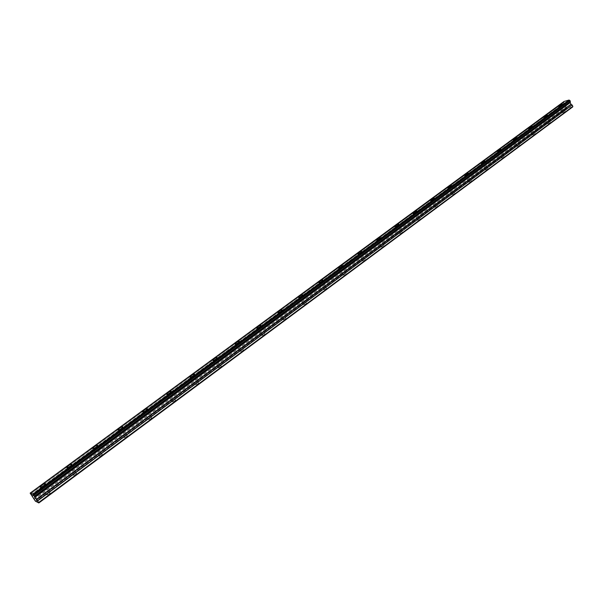 <?xml version="1.0" encoding="UTF-8"?>
<svg xmlns="http://www.w3.org/2000/svg" width="603" height="603" viewBox="0 0 603 603"><rect width="100%" height="100%" fill="white"/><g stroke="black" fill="none" stroke-linecap="round" stroke-linejoin="round"><path stroke-width="0.45" stroke-dasharray="3.02 2.26" d="M45.903 489.47L43.755 490.194L44.863 489.071L47.011 488.347L45.903 489.47M49.077 494.196L46.928 494.905L48.029 493.774L50.177 493.066L49.077 494.196M562.908 108.125L560.692 108.977L562.908 108.125M564.792 111.954L562.584 112.799L564.792 111.954M548.059 119.077L545.843 119.929L548.059 119.077M549.981 122.929L547.765 123.773L549.981 122.929M532.909 130.248L530.693 131.1L532.909 130.248M534.861 134.137L532.645 134.974L534.861 134.137M517.442 141.66L515.226 142.496L517.442 141.66M519.432 145.579L517.216 146.408L519.432 145.579M501.651 153.305L499.442 154.142L501.651 153.305M503.678 157.255L501.462 158.084L503.678 157.255M485.528 165.199L483.32 166.029L485.528 165.199M487.593 169.172L485.377 170.001L487.593 169.172M469.066 177.342L466.85 178.164L469.066 177.342M471.162 181.352L468.953 182.166L471.162 181.352M452.242 189.749L450.034 190.571L452.242 189.749M454.383 193.789L452.167 194.603L454.383 193.789M435.057 202.427L432.848 203.241L435.057 202.427M437.228 206.497L435.019 207.304L437.228 206.497M417.487 215.384L415.279 216.191L417.487 215.384M419.703 219.492L417.495 220.291L419.703 219.492M399.525 228.635L397.324 229.434L399.525 228.635M401.786 232.773L399.585 233.565L401.786 232.773M381.164 242.18L378.963 242.971L381.164 242.18M383.47 246.348L381.262 247.14L383.47 246.348M362.38 256.034L360.179 256.825L362.38 256.034M364.732 260.24L362.531 261.016L364.732 260.24M343.167 270.204L340.966 270.988L343.167 270.204M345.564 274.448L343.363 275.224L345.564 274.448M323.502 284.714L321.309 285.49L323.502 284.714M325.944 288.988L323.751 289.757L324.346 289.139L326.54 288.37L325.944 288.988M303.369 299.563L301.183 300.332L301.809 299.691L304.002 298.922L303.369 299.563M305.864 303.867L303.671 304.628L306.49 303.219L305.864 303.867M282.762 314.758L280.576 315.527L281.232 314.856L283.418 314.088L282.762 314.758M285.309 319.1L283.116 319.861L283.779 319.183L285.965 318.429L285.309 319.1M261.657 330.331L259.471 331.092L262.343 329.622L261.657 330.331M264.25 334.71L262.071 335.464L262.757 334.748L264.943 334.002L264.25 334.71M240.032 346.28L237.846 347.034L240.755 345.542L240.032 346.28M242.685 350.697L240.499 351.443L243.408 349.951L242.685 350.697M217.871 362.629L215.693 363.375L218.633 361.853L217.871 362.629M220.577 367.076L218.399 367.822L219.16 367.039L221.339 366.292L220.577 367.076M195.153 379.385L192.983 380.131L193.782 379.31L195.952 378.563L195.153 379.385M197.92 383.87L195.749 384.608L198.719 383.048L197.92 383.87M171.855 396.57L169.692 397.309L170.536 396.442L172.699 395.704L171.855 396.57M174.689 401.093L172.518 401.824L173.363 400.957L175.533 400.226L174.689 401.093M147.961 414.193L145.798 414.924L148.851 413.281L147.961 414.193M150.856 418.753L148.692 419.484L149.582 418.565L151.745 417.841L150.856 418.753M123.449 432.276L121.286 433.007L122.228 432.05L124.384 431.318L123.449 432.276M126.411 436.881L124.248 437.597L125.183 436.64L127.346 435.916L126.411 436.881M98.281 450.84L96.126 451.564L97.121 450.554L99.269 449.83L98.281 450.84M101.312 455.476L99.156 456.2L100.143 455.182L102.299 454.466L101.312 455.476M72.443 469.895L70.295 470.619L71.342 469.556L73.491 468.833L72.443 469.895M75.548 474.576L73.393 475.292L74.433 474.222L76.589 473.506L75.548 474.576M44.562 488.95L42.828 490.721C42.866 491.445 43.989 491.068 46.205 489.591L47.939 487.827C47.893 487.103 46.77 487.48 44.562 488.95M560.481 108.796L559.968 109.316C560.421 109.58 561.581 109.135 563.451 107.975L563.963 107.455C563.504 107.191 562.343 107.636 560.481 108.796M545.655 119.726L545.112 120.268C545.564 120.547 546.717 120.103 548.594 118.927L549.129 118.392C548.685 118.113 547.524 118.557 545.655 119.726M530.519 130.874L529.962 131.439C530.391 131.733 531.552 131.288 533.436 130.112L533.994 129.547C533.557 129.253 532.396 129.698 530.519 130.874M515.075 142.255L514.487 142.851C514.909 143.152 516.07 142.715 517.969 141.524L518.55 140.936C518.128 140.627 516.967 141.072 515.075 142.255M499.307 153.878L498.696 154.489C499.103 154.813 500.264 154.376 502.178 153.177L502.781 152.567C502.367 152.242 501.206 152.68 499.307 153.878M483.207 165.742L482.573 166.383C482.965 166.722 484.126 166.285 486.048 165.079L486.681 164.438C486.282 164.099 485.121 164.529 483.207 165.742M466.76 177.855L466.104 178.526C466.488 178.88 467.642 178.45 469.579 177.229L470.234 176.558C469.85 176.204 468.689 176.634 466.76 177.855M449.966 190.231L449.28 190.932C449.65 191.302 450.803 190.872 452.747 189.644L453.433 188.943C453.064 188.573 451.911 189.003 449.966 190.231M432.803 202.879L432.087 203.61C432.441 203.995 433.595 203.573 435.554 202.329L436.27 201.598C435.916 201.214 434.755 201.636 432.803 202.879M415.263 215.799L414.517 216.567C414.856 216.974 416.01 216.545 417.985 215.294L418.731 214.532C418.384 214.125 417.231 214.547 415.263 215.799M397.339 229.012L396.555 229.811C396.88 230.233 398.033 229.811 400.015 228.552L400.799 227.753C400.467 227.331 399.314 227.746 397.339 229.012M379.008 242.519L378.187 243.356C378.496 243.8 379.649 243.378 381.646 242.105L382.46 241.268C382.151 240.831 380.998 241.245 379.008 242.519M360.255 256.335L359.396 257.21C359.69 257.669 360.843 257.255 362.855 255.966L363.715 255.092C363.413 254.632 362.26 255.046 360.255 256.335M341.079 270.468L340.175 271.38C340.454 271.863 341.607 271.448 343.627 270.152L344.524 269.232C344.245 268.757 343.099 269.172 341.079 270.468M321.452 284.925L320.51 285.89C320.773 286.387 321.919 285.98 323.954 284.669L324.896 283.704C324.633 283.214 323.487 283.614 321.452 284.925M301.364 299.729L300.377 300.739C300.618 301.251 301.771 300.844 303.822 299.525L304.801 298.515C304.56 298.003 303.415 298.41 301.364 299.729M280.802 314.879L279.762 315.942C279.988 316.477 281.134 316.07 283.199 314.736L284.232 313.681C284.005 313.145 282.86 313.545 280.802 314.879M259.742 330.399L258.649 331.514C258.86 332.065 260.006 331.665 262.079 330.316L263.164 329.208C262.953 328.658 261.815 329.057 259.742 330.399M238.162 346.295L237.017 347.464C237.213 348.037 238.351 347.645 240.446 346.28L241.584 345.112C241.388 344.547 240.25 344.939 238.162 346.295M216.055 362.591L214.849 363.813C215.03 364.408 216.168 364.016 218.271 362.637L219.469 361.416C219.296 360.82 218.158 361.212 216.055 362.591M193.397 379.287L192.131 380.576C192.282 381.186 193.42 380.795 195.545 379.408L196.804 378.119C196.646 377.508 195.508 377.9 193.397 379.287M170.159 396.405L168.825 397.761C168.961 398.395 170.099 398.01 172.232 396.601L173.566 395.251C173.423 394.618 172.292 395.003 170.159 396.405M146.333 413.967L144.924 415.399C145.044 416.047 146.175 415.663 148.33 414.238L149.725 412.814C149.604 412.166 148.474 412.55 146.333 413.967M121.881 431.982L120.396 433.489C120.502 434.16 121.633 433.776 123.796 432.343L125.273 430.836C125.168 430.173 124.037 430.55 121.881 431.982M96.789 450.471L95.229 452.062C95.304 452.747 96.435 452.371 98.613 450.916L100.173 449.333C100.09 448.647 98.96 449.031 96.789 450.471M71.026 469.458L69.375 471.131C69.435 471.84 70.566 471.456 72.759 469.993L74.403 468.327C74.342 467.619 73.212 467.996 71.026 469.458M31.085 494.822L564.152 103.113L563.813 102.427L30.504 493.978M564.152 103.113L31.205 494.965M572.729 106.935L567.159 108.465L35.833 501.651M35.788 501.606L567.159 108.465M567.114 108.442L566.669 108.171L35.343 501.108M35.306 501.055L566.669 108.171M566.624 108.141L565.998 106.867L34.235 499.48M34.152 499.337L565.998 106.867M565.983 106.739L566.194 105.593L565.041 103.708L31.982 495.862M31.921 495.787L565.041 103.708M564.988 103.656L564.265 103.196M30.467 493.857L563.813 102.427M563.858 102.291L563.978 101.59L30.195 493.224M34.454 496.337L570.317 101.492M318.512 282.4L338.208 267.943L318.512 282.4M338.223 267.928L376.287 239.986L338.223 267.928M376.31 239.971L412.686 213.266L376.31 239.971M412.716 213.243L430.293 200.339L412.716 213.243M430.323 200.317L447.516 187.691L430.323 200.317M447.547 187.669L464.378 175.322L447.554 187.669M480.877 163.209L464.408 175.292L480.915 163.179M512.859 139.73L497.068 151.323L512.859 139.723M528.364 128.349L512.889 139.708L528.356 128.349M528.386 128.326L543.544 117.201L528.394 128.326M543.574 117.178L558.431 106.271L543.574 117.178M565.403 103.98L32.366 496.314M33.723 498.312L566.194 105.593M566.217 105.721L33.806 498.455M565.305 103.867L32.245 496.156M46.928 494.905L43.755 490.194M562.584 112.799L560.692 108.977M547.765 123.773L545.843 119.929M532.645 134.974L530.693 131.1M517.216 146.408L515.226 142.496M501.462 158.084L499.442 154.142M485.377 170.001L483.32 166.029M468.953 182.166L466.85 178.164M452.167 194.603L450.034 190.571M435.019 207.304L432.848 203.241M417.495 220.291L415.279 216.191M399.585 233.565L397.324 229.434M381.262 247.14L378.963 242.971M362.531 261.016L360.179 256.825M343.363 275.224L340.966 270.988M323.751 289.757L321.309 285.49M303.671 304.628L301.183 300.332M283.116 319.861L280.576 315.527M262.071 335.464L259.471 331.092M240.499 351.443L237.846 347.034M218.399 367.822L215.693 363.375M195.749 384.608L192.983 380.131M172.518 401.824L169.692 397.309M148.692 419.484L145.798 414.924M124.248 437.597L121.286 433.007M99.156 456.2L96.126 451.564M73.393 475.292L70.295 470.619M42.828 490.721L40.484 487.247M559.968 109.316L558.484 106.309M545.112 120.268L543.605 117.246M529.962 131.439L528.424 128.401M514.487 142.851L512.934 139.79M498.696 154.489L497.121 151.413M482.573 166.383L480.968 163.285M466.104 178.526L464.468 175.413M449.28 190.932L447.622 187.804M432.087 203.61L430.399 200.46M414.517 216.567L412.799 213.402M396.555 229.811L394.814 226.63M378.187 243.356L376.415 240.16M359.396 257.21L357.602 253.991M340.175 271.38L338.351 268.154M320.51 285.89L318.648 282.641M300.377 300.739L298.485 297.467M279.762 315.942L277.832 312.656M258.649 331.514L256.69 328.213M237.017 347.464L235.019 344.147M214.849 363.813L212.814 360.481M192.131 380.576L190.058 377.222M168.825 397.761L166.714 394.392M144.924 415.399L142.768 412.007M120.396 433.489L118.203 430.075M95.229 452.062L92.983 448.632M69.375 471.131L67.084 467.679M50.177 493.066L47.011 488.347M565.124 111.615L563.232 107.794M550.32 122.582L548.398 118.731M535.215 133.776L533.263 129.894M519.801 145.202L517.811 141.283M504.063 156.855L502.035 152.913M487.993 168.765L485.928 164.792M471.576 180.923L469.481 176.92M454.813 193.344L452.68 189.304M437.688 206.03L435.509 201.967M420.178 219.002L417.962 214.902M402.284 232.261L400.023 228.122M383.99 245.813L381.684 241.645M365.275 259.674L362.923 255.476M346.13 273.86L343.733 269.624M326.54 288.37L324.097 284.103M306.49 303.219L304.002 298.922M285.965 318.429L283.418 314.088M264.943 334.002L262.343 329.622M243.408 349.951L240.755 345.542M221.339 366.292L218.633 361.853M198.719 383.048L195.952 378.563M175.533 400.226L172.699 395.704M151.745 417.841L148.851 413.281M127.346 435.916L124.384 431.318M102.299 454.466L99.269 449.83M76.589 473.506L73.491 468.833M47.939 487.827L45.338 483.96M563.963 107.455L562.411 104.311M549.129 118.392L547.554 115.226M533.994 129.547L532.396 126.359M518.55 140.936L516.922 137.725M502.781 152.567L501.123 149.333M486.681 164.438L484.993 161.174M470.234 176.558L468.516 173.28M453.433 188.943L451.685 185.634M436.27 201.598L434.492 198.266M418.731 214.532L416.914 211.171M400.799 227.753L398.945 224.361M382.46 241.268L380.576 237.853M363.715 255.092L361.785 251.647M344.524 269.232L342.564 265.765M324.896 283.704L322.899 280.207M304.801 298.515L302.766 294.988M284.232 313.681L282.151 310.123M263.164 329.208L261.039 325.62M241.584 345.112L239.414 341.502M219.469 361.416L217.253 357.767M196.804 378.119L194.535 374.44M173.566 395.251L171.244 391.543M149.725 412.814L147.358 409.075M125.273 430.836L122.846 427.067M100.173 449.333L97.694 445.534M74.403 468.327L71.863 464.491"/><path stroke-width="0.9" d="M41.969 485.098L40.22 486.855C40.258 487.571 41.381 487.194 43.597 485.716L45.338 483.96C45.3 483.244 44.177 483.621 41.969 485.098M558.936 105.668L558.423 106.188C558.875 106.445 560.036 105.992 561.898 104.832L562.411 104.311C561.958 104.055 560.798 104.507 558.936 105.668M544.079 116.575L543.544 117.11C543.981 117.381 545.142 116.937 547.019 115.768L547.554 115.226C547.109 114.954 545.949 115.407 544.079 116.575M528.921 127.7L528.356 128.266C528.786 128.552 529.947 128.1 531.838 126.924L532.396 126.359C531.959 126.08 530.806 126.524 528.921 127.7M513.447 139.059L512.859 139.647C513.281 139.949 514.442 139.504 516.341 138.313L516.922 137.725C516.5 137.424 515.339 137.868 513.447 139.059M497.648 150.652L497.038 151.263C497.445 151.579 498.606 151.142 500.52 149.943L501.123 149.333C500.716 149.016 499.555 149.454 497.648 150.652M481.518 162.486L480.885 163.127C481.277 163.458 482.438 163.021 484.36 161.815L484.993 161.174C484.593 160.843 483.44 161.28 481.518 162.486M465.049 174.576L464.385 175.247C464.762 175.594 465.923 175.164 467.86 173.943L468.516 173.28C468.132 172.925 466.978 173.363 465.049 174.576M448.217 186.93L447.524 187.623C447.893 187.993 449.047 187.563 450.999 186.327L451.685 185.634C451.315 185.272 450.162 185.701 448.217 186.93M431.024 199.548L430.301 200.279C430.655 200.663 431.808 200.234 433.768 198.99L434.492 198.266C434.137 197.882 432.984 198.312 431.024 199.548M413.454 212.444L412.701 213.206C413.032 213.605 414.186 213.183 416.16 211.932L416.914 211.171C416.575 210.771 415.422 211.193 413.454 212.444M395.485 225.628L394.701 226.427C395.025 226.841 396.179 226.419 398.161 225.16L398.945 224.361C398.621 223.947 397.467 224.369 395.485 225.628M377.124 239.112L376.295 239.941C376.604 240.378 377.757 239.956 379.754 238.682L380.576 237.853C380.267 237.416 379.114 237.838 377.124 239.112M358.333 252.898L357.473 253.773C357.76 254.225 358.913 253.81 360.926 252.521L361.785 251.647C361.491 251.195 360.345 251.617 358.333 252.898M339.12 267.001L338.215 267.913C338.487 268.388 339.64 267.973 341.667 266.677L342.564 265.765C342.285 265.297 341.14 265.704 339.12 267.001M319.454 281.435L318.505 282.392C318.761 282.882 319.914 282.475 321.949 281.164L322.899 280.207C322.635 279.717 321.489 280.131 319.454 281.435M299.329 296.209L298.334 297.211C298.575 297.724 299.721 297.317 301.771 295.99L302.766 294.988C302.518 294.483 301.372 294.89 299.329 296.209M278.722 311.336L277.674 312.384C277.9 312.912 279.046 312.512 281.111 311.171L282.151 310.123C281.925 309.595 280.779 310.002 278.722 311.336M257.617 326.826L256.516 327.934C256.727 328.477 257.865 328.077 259.946 326.728L261.039 325.62C260.828 325.077 259.689 325.477 257.617 326.826M235.992 342.692L234.846 343.853C235.034 344.419 236.172 344.019 238.268 342.655L239.414 341.502C239.225 340.936 238.087 341.336 235.992 342.692M213.839 358.951L212.633 360.172C212.799 360.76 213.937 360.36 216.047 358.989L217.253 357.767C217.08 357.187 215.942 357.579 213.839 358.951M191.128 375.624L189.855 376.905C190.005 377.508 191.143 377.116 193.269 375.722L194.535 374.44C194.385 373.845 193.246 374.237 191.128 375.624M167.845 392.711L166.503 394.06C166.639 394.686 167.77 394.294 169.91 392.892L171.244 391.543C171.109 390.917 169.978 391.309 167.845 392.711M143.966 410.236L142.549 411.661C142.662 412.301 143.8 411.917 145.949 410.5L147.358 409.075C147.245 408.435 146.107 408.826 143.966 410.236M119.462 428.22L117.969 429.72C118.067 430.384 119.198 429.999 121.369 428.567L122.846 427.067C122.748 426.411 121.625 426.796 119.462 428.22M94.309 446.68L92.741 448.263C92.817 448.941 93.947 448.557 96.126 447.109L97.694 445.534C97.618 444.856 96.488 445.24 94.309 446.68M68.486 465.629L66.835 467.302C66.888 467.996 68.018 467.619 70.212 466.157L71.863 464.491C71.81 463.79 70.687 464.174 68.486 465.629M38.826 502.925L38.682 502.548L572.842 106.46L38.841 502.955L35.343 501.108L30.15 493.133L32.848 494.256L34.748 497.03L570.189 102.186L34.71 496.962M570.197 102.254L570.958 104.259L572.119 105.028L37.461 500.761L38.682 502.548M34.748 497.03L37.461 500.761M38.841 502.955L572.737 106.889M30.15 493.133L564.016 101.477L30.15 493.133M570.355 101.47L34.409 496.224M32.961 494.385L569.172 100.113L569.91 100.58L33.7 495.221M33.828 495.365L569.91 100.58M570.023 100.663L570.363 101.357M570.287 101.523L570.189 102.186M570.159 102.638L34.914 497.392M37.59 500.92L572.119 105.028M572.224 105.141L572.85 106.422L38.66 502.51M564.016 101.477L569.051 100.045L32.848 494.256M570.958 104.259L36.278 499.405M34.831 497.249L570.136 102.502M36.406 499.57L571.056 104.372M40.484 487.247L40.22 486.855M67.084 467.679L66.835 467.302"/></g></svg>
